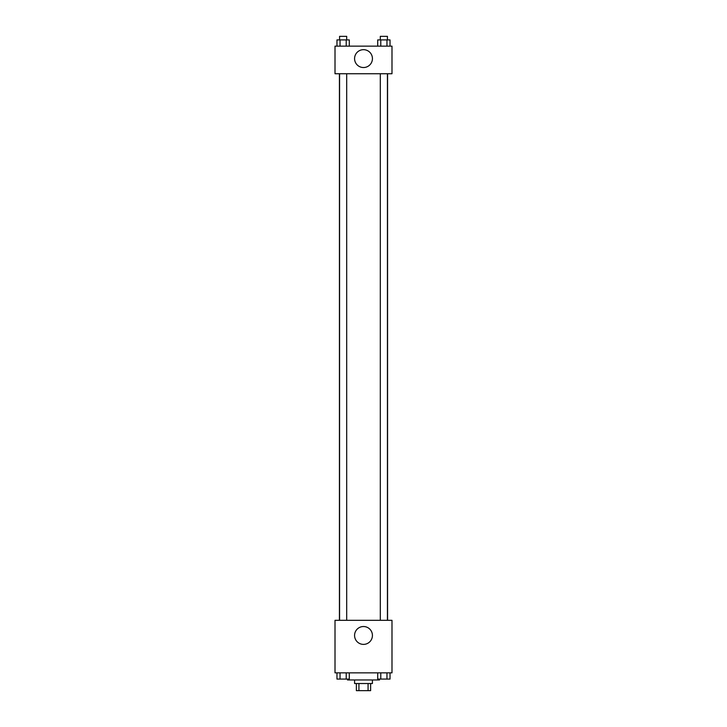 <?xml version="1.0" encoding="UTF-8"?>
<svg xmlns="http://www.w3.org/2000/svg" width="727" height="727" viewBox="0 0 727 727"><rect width="100%" height="100%" fill="white"/><g stroke="black" fill="none" stroke-linecap="round" stroke-linejoin="round"><path stroke-width="1.09" d="M368.071 683.525L368.071 690.65L356.375 690.65L356.375 683.525M368.071 690.65L370.625 690.65L370.625 683.525M372.406 679.963L372.406 683.525L354.594 683.525L354.594 679.963M358.929 683.525L358.929 690.65M347.479 679.082L347.479 679.963L379.521 679.963L379.521 679.082M391.989 672.848L335.011 672.848L335.011 620.322L391.989 620.322L391.989 672.848M363.5 644.386A8.933 8.933 0 0 1 355.767 630.991A8.933 8.933 0 0 1 371.233 630.991A8.933 8.933 0 0 1 363.5 644.386M387.573 73.736L387.573 620.322M380.303 620.322L380.303 73.736M346.697 73.736L346.697 620.322M391.989 73.736L335.011 73.736L335.011 46.146L391.989 46.146L391.989 73.736M372.433 58.605A8.933 8.933 0 0 1 359.038 66.339A8.933 8.933 0 0 1 359.038 50.872A8.933 8.933 0 0 1 372.433 58.605M390.035 46.146L390.035 39.912L377.704 39.912L377.704 46.146M386.955 39.912L386.955 46.146M380.784 39.912L380.784 46.146M380.303 39.912L380.303 36.35L387.427 36.35L387.427 39.912M349.296 46.146L349.296 39.912L336.964 39.912L336.964 46.146M346.216 39.912L346.216 46.146M340.045 39.912L340.045 46.146M339.573 39.912L339.573 36.35L346.697 36.35L346.697 39.912M390.035 672.848L390.035 679.082L377.704 679.082L377.704 672.848M386.955 672.848L386.955 679.082M380.784 672.848L380.784 679.082M387.427 679.082L380.303 679.082M349.296 672.848L349.296 679.082L336.964 679.082L336.964 672.848M346.216 672.848L346.216 679.082M340.045 672.848L340.045 679.082M346.697 679.082L339.573 679.082M339.427 73.736L339.427 620.322M387.427 620.322L387.427 73.736M339.573 73.736L339.573 620.322"/></g></svg>

